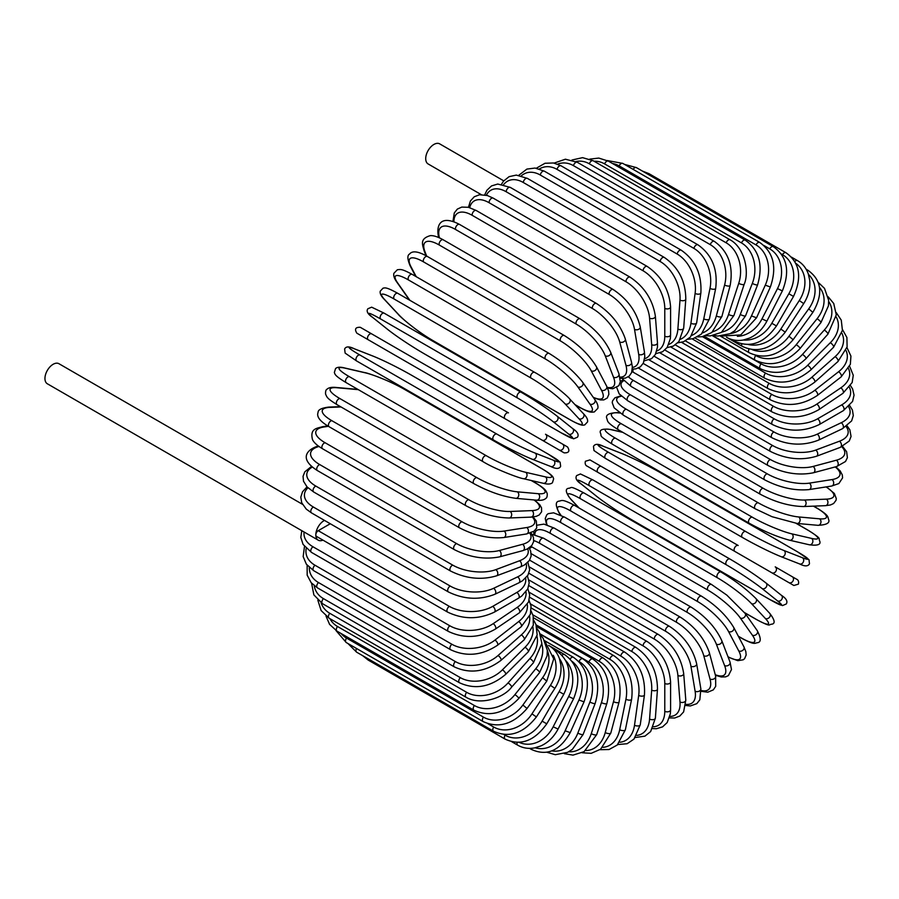 <?xml version="1.0" encoding="UTF-8"?>
<svg xmlns="http://www.w3.org/2000/svg" width="899" height="899" viewBox="0 0 899 899"><rect width="100%" height="100%" fill="white"/><g stroke="black" fill="none" stroke-linecap="round" stroke-linejoin="round"><path stroke-width="1.35" d="M645.651 499.934A3.405 1.967 -60 0 1 645.617 499.911L782.501 578.934A3.405 1.967 120 0 0 782.523 578.956L591.553 468.694L793.862 585.496L798.402 584.136C799.548 579.675 795.817 578.9 797.11 579.495L792.255 576.709A3.405 2.787 120 0 1 792.963 581.046A3.405 2.787 120 0 1 788.85 582.608L771.814 572.764A3.405 2.787 120 0 0 775.927 571.202A3.405 2.787 120 0 0 775.219 566.864L792.255 576.709M590.092 459.985L738.191 545.491A3.405 1.967 120 0 0 734.786 547.457A3.405 1.967 120 0 0 734.786 551.39L597.902 472.368A3.405 1.967 120 0 1 597.902 468.424A3.405 1.967 120 0 1 601.307 466.457L738.191 545.491M503.755 180.856L439.701 143.874A11.586 6.686 120 0 0 430.767 146.975A11.586 6.686 120 0 0 425.71 158.64A11.586 6.686 120 0 0 428.115 163.944L481.212 194.611M505.081 418.765L368.197 339.743A3.405 1.967 -60 0 1 368.197 335.799A3.405 1.967 -60 0 1 371.602 333.832L508.486 412.866A3.405 1.967 120 0 0 505.081 414.832A3.405 1.967 120 0 0 505.081 418.765L542.108 440.139A3.405 2.787 -60 0 0 546.221 438.588A3.405 2.787 -60 0 0 545.513 434.239L567.426 446.893M559.144 449.983L542.108 440.139L559.144 449.983A3.405 2.787 -60 0 0 563.257 448.421A3.405 2.787 -60 0 0 562.549 444.084L567.572 446.983C570.067 451.084 568.91 453.04 564.111 452.849L559.144 449.983M368.197 339.743L552.795 446.32A3.405 1.967 120 0 0 552.818 446.331M302.424 504.283L58.941 363.713A11.586 6.686 120 0 0 50.007 366.814A11.586 6.686 120 0 0 44.95 378.468A11.586 6.686 120 0 0 47.355 383.783L318.224 540.164A11.586 6.686 120 0 0 322.943 540.13M324.483 520.409A11.586 6.686 120 0 0 315.819 534.86A11.586 6.686 120 0 0 318.224 540.164M330.259 523.746L318.235 530.68L449.331 606.375A30.678 17.71 0 0 0 492.708 606.375L516.801 592.463A30.678 17.71 0 0 0 525.634 578.158M449.331 606.375A3.405 1.967 120 0 0 447.106 609.376A3.405 1.967 120 0 0 447.623 612.107L316.527 536.422A3.405 1.967 -60 0 1 315.819 534.86A3.405 1.967 -60 0 1 318.235 530.68M528.882 573.236L647.201 641.549C661.45 651.326 669.249 664.833 670.587 682.06L670.587 709.895A3.405 1.967 180 0 1 668.485 711.705A3.405 1.967 180 0 1 664.777 711.278L664.777 683.454A30.678 17.71 -120 0 0 643.088 645.887L528.915 579.979M653.438 726.74A30.678 17.71 -120 0 0 664.777 711.278M647.201 641.549A3.405 1.967 120 0 0 644.572 642.459A3.405 1.967 120 0 0 643.088 645.887M670.587 682.06A3.405 1.967 180 0 1 668.485 683.881A3.405 1.967 180 0 1 664.777 683.454M669.418 717.908L674.666 718.009L679.779 716.065L683.622 711.907L685.791 700.074A3.405 2.135 175.5 0 1 683.768 702.231A3.405 2.135 175.5 0 1 679.992 701.973L677.891 675.464A30.678 16.103 -124.2 0 0 654.303 639.088L529.578 567.078M669.845 716.391A30.678 16.103 -124.2 0 0 679.992 701.973M685.791 700.074L683.689 673.565A3.405 2.135 175.5 0 1 681.667 675.722A3.405 2.135 175.5 0 1 677.891 675.464M683.689 673.565C681.139 657.203 672.722 644.19 658.416 634.503A3.405 1.967 120 0 0 655.686 635.526A3.405 1.967 120 0 0 654.303 639.088M685.69 705.49L690.342 705.951L696.815 703.647L699.838 699.782L700.838 688.78A3.405 2.281 170.5 0 1 698.961 691.275A3.405 2.281 170.5 0 1 695.107 691.196L690.926 666.204A30.678 14.362 -128 0 0 665.462 631.188L531.208 553.683M685.802 704.322A30.678 14.362 -128 0 0 695.107 691.196M700.838 688.78L696.658 663.788A3.405 2.281 170.5 0 1 694.77 666.283A3.405 2.281 170.5 0 1 690.926 666.204M696.658 663.788C692.927 648.404 683.881 635.941 669.541 626.389A3.405 1.967 120 0 0 666.732 627.513A3.405 1.967 120 0 0 665.462 631.188M669.541 626.389L532.658 547.356A3.405 1.967 120 0 0 529.623 548.761M701.153 691.32L707.771 692.196L713.3 689.893L715.705 686.319L715.626 676.07A3.405 2.405 165 0 1 713.93 678.902A3.405 2.405 165 0 1 710.008 679.015L703.771 655.742A30.678 12.519 -131.6 0 0 676.475 622.265L539.591 543.243A30.678 12.519 -131.6 0 0 533.781 540.58M701.074 690.477A30.678 12.519 -131.6 0 0 710.008 679.015M715.626 676.07L709.39 652.798A3.405 2.405 165 0 1 707.693 655.629A3.405 2.405 165 0 1 703.771 655.742M709.39 652.798C704.49 638.492 694.86 626.648 680.509 617.253A3.405 1.967 120 0 0 677.599 618.49A3.405 1.967 120 0 0 676.475 622.265M680.509 617.253L543.625 538.231A3.405 1.967 120 0 0 540.715 539.467A3.405 1.967 120 0 0 539.591 543.243M715.413 675.261L721.245 676.992L725.684 676.857L728.415 675.599L731.483 669.541L730.033 662.069A3.405 2.517 158.9 0 1 728.572 665.226A3.405 2.517 158.9 0 1 724.594 665.552L716.346 644.156A30.678 10.586 -134.9 0 0 687.241 612.388L550.357 533.354A30.678 10.586 -134.9 0 0 534.86 534.669M715.267 674.699A30.678 10.586 -134.9 0 0 724.594 665.552M730.033 662.069L721.796 640.672A3.405 2.517 158.9 0 1 720.335 643.841A3.405 2.517 158.9 0 1 716.346 644.156M721.796 640.672C715.761 627.547 705.558 616.377 691.207 607.173A3.405 1.967 120 0 0 688.207 608.522A3.405 1.967 120 0 0 687.241 612.388M691.207 607.173L554.335 528.151A3.405 1.967 120 0 0 551.334 529.5A3.405 1.967 120 0 0 550.357 533.354M728.111 657.079L737.809 660.675L743.248 659.787L744.597 658.686L746.148 655L745.833 651.584L743.934 646.853A3.405 2.618 152.2 0 1 742.776 650.348A3.405 2.618 152.2 0 1 738.731 650.876L728.55 631.536A30.678 8.563 -138.1 0 0 697.691 601.611L560.819 522.589A30.678 8.563 -138.1 0 0 547.109 524.859M727.988 656.753A30.678 8.563 -138.1 0 0 738.731 650.876M743.934 646.853L733.753 627.513A3.405 2.618 152.2 0 1 732.595 631.008A3.405 2.618 152.2 0 1 728.55 631.536M733.753 627.513C726.617 615.658 715.896 605.218 701.58 596.228A3.405 1.967 120 0 0 698.501 597.7A3.405 1.967 120 0 0 697.691 601.611M701.58 596.228L564.707 517.195A3.405 1.967 120 0 0 561.617 518.667A3.405 1.967 120 0 0 560.819 522.589M738.326 636.211L741.484 638.032A3.405 1.967 120 0 0 741.877 638.391C755.272 645.527 754.587 642.965 757.61 642.695C761.228 642.122 761.093 638.076 757.205 630.57A3.405 2.686 144.9 0 1 756.43 634.357A3.405 2.686 144.9 0 1 752.328 635.132L740.282 617.984A30.678 6.484 -141.2 0 0 707.749 590.036L570.865 511.014A30.678 6.484 -141.2 0 0 560.021 513.913L560.931 515.206M741.484 638.032A30.678 6.484 -141.2 0 0 752.328 635.132M757.205 630.57L745.159 613.433A3.405 2.686 144.9 0 1 744.383 617.22A3.405 2.686 144.9 0 1 740.282 617.984M745.159 613.433L726.785 595.082L711.536 584.485A3.405 1.967 120 0 0 708.367 586.081A3.405 1.967 120 0 0 707.749 590.036M711.536 584.485L574.663 505.463A3.405 1.967 120 0 0 571.494 507.058A3.405 1.967 120 0 0 570.865 511.014M574.663 505.463C561.268 498.327 561.942 500.889 558.92 501.159C555.301 501.732 555.436 505.777 559.324 513.284A3.405 2.686 -35.1 0 0 560.021 513.913M744.552 612.601L756.037 619.22A3.405 1.967 120 0 0 756.306 619.445C772.353 627.805 767.802 624.299 772.072 624.153C775.432 623.389 774.657 619.782 769.746 613.354A3.405 2.742 137 0 1 769.409 617.388A3.405 2.742 137 0 1 765.285 618.411L751.463 603.6A30.678 4.349 -144.2 0 0 717.335 577.742L580.451 498.72A30.678 4.349 -144.2 0 0 571.202 499.529L579.17 508.059M756.037 619.22A30.678 4.349 -144.2 0 0 765.285 618.411M769.746 613.354L755.924 598.543A3.405 2.742 137 0 1 755.587 602.577A3.405 2.742 137 0 1 751.463 603.6M721.279 572.27A3.405 1.967 120 0 0 721.009 572.056A3.405 1.967 120 0 0 717.762 573.776A3.405 1.967 120 0 0 717.335 577.742M584.395 493.248A3.405 1.967 120 0 0 584.125 493.034A3.405 1.967 120 0 0 580.878 494.742A3.405 1.967 120 0 0 580.451 498.72M755.924 598.543C746.833 589.441 735.202 580.608 721.009 572.056L584.125 493.034C568.078 484.673 572.629 488.179 568.359 488.314C564.999 489.078 565.774 492.686 570.685 499.114A3.405 2.742 -43 0 0 571.202 499.529M769.735 599.476A3.405 1.967 120 0 0 769.881 599.577L782.467 605.6L786.265 603.982C787.906 601.364 786.31 598.487 781.456 595.34A3.405 2.776 128.6 0 1 781.624 599.566A3.405 2.776 128.6 0 1 777.489 600.858L761.992 588.485A30.678 2.18 -147.1 0 0 726.37 564.83L589.486 485.797A30.678 2.18 -147.1 0 0 581.743 484.415L597.228 496.787A30.678 2.18 -147.1 0 0 632.862 520.454L769.735 599.476A30.678 2.18 -147.1 0 0 777.489 600.858M781.175 595.149A3.405 2.776 128.6 0 1 781.456 595.34L765.97 582.968A3.405 2.776 128.6 0 1 766.139 587.193A3.405 2.776 128.6 0 1 761.992 588.485M729.763 558.953L593.183 480.088A3.405 1.967 120 0 0 593.037 479.999L729.921 559.021A3.405 1.967 120 0 1 730.055 559.122A30.678 2.18 32.9 0 1 765.69 582.777A3.405 2.776 128.6 0 1 765.97 582.968C756.059 575.338 744.046 567.359 729.921 559.021A3.405 1.967 120 0 0 726.583 560.864A3.405 1.967 120 0 0 726.37 564.83M581.192 483.977A3.405 2.776 -51.4 0 0 581.462 484.224C576.607 481.089 575.012 478.201 576.641 475.593L580.451 473.964L593.037 479.999A3.405 1.967 120 0 0 589.699 481.842A3.405 1.967 120 0 0 589.486 485.797M596.7 496.372A3.405 2.776 -51.4 0 0 596.947 496.596L581.462 484.224A3.405 2.776 -51.4 0 0 581.743 484.415M769.881 599.577L632.997 520.543C618.872 512.216 606.859 504.227 596.947 496.596A3.405 2.776 -51.4 0 0 597.228 496.787M591.553 468.694L586.71 465.896C587.991 466.502 584.26 465.727 585.406 461.266L589.958 459.906L601.307 466.457M645.617 499.911L608.589 478.538A3.405 2.787 -60 0 1 608.556 478.515M660.428 472.694A30.678 2.18 27.1 0 0 622.13 453.658L603.667 446.432A30.678 2.18 27.1 0 0 608.747 452.444L745.619 531.478A30.678 2.18 27.1 0 0 783.928 550.503L802.391 557.728A3.405 2.776 111.4 0 1 803.335 561.965A3.405 2.776 111.4 0 1 799.593 563.931C804.74 566.561 808.032 566.505 809.482 563.785L808.988 559.672L797.469 551.795A3.405 1.967 120 0 0 797.312 551.716L660.428 472.694A3.405 1.967 -60 0 1 660.585 472.762A3.405 1.967 -60 0 1 660.731 472.863M802.391 557.728A30.678 2.18 27.1 0 0 797.312 551.716M742.226 537.355L605.645 458.501A3.405 1.967 120 0 1 605.488 458.423L742.372 537.456A3.405 1.967 120 0 0 742.529 537.523A30.678 2.18 -152.9 0 0 780.826 556.56M783.928 550.503A3.405 2.776 111.4 0 1 784.883 554.739A3.405 2.776 111.4 0 1 781.13 556.706L799.593 563.931M745.619 531.478A3.405 1.967 120 0 0 742.293 533.646A3.405 1.967 120 0 0 742.372 537.456C756.655 545.513 769.566 551.93 781.13 556.706M608.747 452.444A3.405 1.967 120 0 0 605.42 454.624A3.405 1.967 120 0 0 605.488 458.423L593.969 450.545L593.475 446.432C594.924 443.713 598.217 443.657 603.364 446.286A3.405 2.776 -68.6 0 0 603.015 446.185M603.667 446.432A3.405 2.776 -68.6 0 0 603.364 446.286L621.827 453.512A3.405 2.776 -68.6 0 0 621.501 453.411M622.13 453.658A3.405 2.776 -68.6 0 0 621.827 453.512C633.39 458.288 646.302 464.704 660.585 472.762L797.469 551.795M622.861 432.385L611.489 429.756A30.678 4.349 24.2 0 0 615.41 438.173L752.294 517.195A30.678 4.349 24.2 0 0 791.749 533.826L811.482 538.389A3.405 2.742 103 0 1 812.662 542.479A3.405 2.742 103 0 1 809.336 544.783C817.36 545.817 820.866 544.693 819.854 541.4C817.843 537.624 823.158 539.816 807.886 530.095A3.405 1.967 120 0 0 807.56 529.972L796.087 523.342M811.482 538.389A30.678 4.349 24.2 0 0 807.56 529.972M791.749 533.826A3.405 2.742 103 0 1 792.918 537.917A3.405 2.742 103 0 1 789.592 540.22L809.336 544.783M752.294 517.195A3.405 1.967 120 0 0 749.058 519.555A3.405 1.967 120 0 0 749.204 523.229C763.701 531.23 777.163 536.905 789.592 540.22M615.41 438.173A3.405 1.967 120 0 0 612.185 440.521A3.405 1.967 120 0 0 612.32 444.196L749.204 523.229M611.489 429.756A3.405 2.742 -77 0 0 610.87 429.508C602.847 428.475 599.341 429.61 600.352 432.891C602.375 436.667 597.048 434.475 612.32 444.196M619.928 413.023L618.355 412.877A30.678 6.484 21.2 0 0 621.265 423.721L758.149 502.755A30.678 6.484 21.2 0 0 798.615 516.947L819.483 518.813A3.405 2.686 95.1 0 1 820.866 522.746A3.405 2.686 95.1 0 1 817.978 525.319C826.417 524.926 829.991 523.027 828.676 519.6C827.395 516.846 829.957 516.161 817.079 508.126A3.405 1.967 120 0 0 816.584 507.969L813.426 506.148M819.483 518.813A30.678 6.484 21.2 0 0 816.584 507.969M798.615 516.947A3.405 2.686 95.1 0 1 799.998 520.881A3.405 2.686 95.1 0 1 797.11 523.454L817.978 525.319M758.149 502.755A3.405 1.967 120 0 0 755.025 505.272A3.405 1.967 120 0 0 755.239 508.812L772.027 516.711L797.11 523.454M621.265 423.721A3.405 1.967 120 0 0 618.152 426.238A3.405 1.967 120 0 0 618.355 429.778L755.239 508.812M618.355 412.877A3.405 2.686 -84.9 0 0 617.456 412.585C609.016 412.978 605.443 414.877 606.758 418.305C608.039 421.058 605.476 421.743 618.355 429.778M621.378 396.223A30.678 8.563 18.1 0 0 626.266 409.225L763.139 488.258A30.678 8.563 18.1 0 0 804.493 500.013L826.327 499.159A30.678 8.563 18.1 0 0 826.035 486.921M826.327 499.159A3.405 2.618 87.8 0 1 827.889 502.934A3.405 2.618 87.8 0 1 825.439 505.676L830.496 504.957L833.598 503.53L836.014 500.327L836.306 498.619L834.351 493.472L826.383 486.865M804.493 500.013A3.405 2.618 87.8 0 1 806.043 503.788A3.405 2.618 87.8 0 1 803.605 506.53L825.439 505.676M763.139 488.258A3.405 1.967 120 0 0 760.149 490.91A3.405 1.967 120 0 0 760.419 494.315C775.365 502.215 789.76 506.283 803.605 506.53M626.266 409.225A3.405 1.967 120 0 0 623.265 411.877A3.405 1.967 120 0 0 623.535 415.293L760.419 494.315M623.749 380.704A30.678 10.586 14.9 0 0 630.368 394.785L767.24 473.818A30.678 10.586 14.9 0 0 809.314 483.134L831.957 479.583A30.678 10.586 14.9 0 0 835.227 466.929M831.957 479.583A3.405 2.517 81.1 0 1 833.676 483.19A3.405 2.517 81.1 0 1 831.665 486.044L838.868 483.55L842.577 477.875L842.296 474.874L840.194 470.964L835.778 466.772M809.314 483.134A3.405 2.517 81.1 0 1 811.033 486.752A3.405 2.517 81.1 0 1 809.021 489.595L831.665 486.044M767.24 473.818A3.405 1.967 120 0 0 764.386 476.582A3.405 1.967 120 0 0 764.712 479.864C779.86 487.685 794.626 490.933 809.021 489.595M630.368 394.785A3.405 1.967 120 0 0 627.502 397.56A3.405 1.967 120 0 0 627.839 400.83L764.712 479.864M628.334 376.816A30.678 12.519 11.6 0 0 633.537 380.524L770.421 459.546A30.678 12.519 11.6 0 0 813.056 466.457L836.34 460.221A30.678 12.519 11.6 0 0 841.79 446.747M836.34 460.221A3.405 2.405 75 0 1 838.194 463.67A3.405 2.405 75 0 1 836.598 466.559L845.51 461.502L847.397 457.636L846.622 451.691L842.554 446.398M813.056 466.457A3.405 2.405 75 0 1 814.921 469.907A3.405 2.405 75 0 1 813.314 472.795L836.598 466.559M770.421 459.546A3.405 1.967 120 0 0 767.712 462.412A3.405 1.967 120 0 0 768.094 465.547C783.411 473.29 798.481 475.706 813.314 472.795M633.537 380.524A3.405 1.967 120 0 0 630.828 383.379A3.405 1.967 120 0 0 631.21 386.514L768.094 465.547M638.391 368.039L772.646 445.556A30.678 14.362 8 0 0 815.696 450.096L839.43 441.229A30.678 14.362 8 0 0 846.15 426.598M839.43 441.229A3.405 2.281 69.5 0 1 841.419 444.522A3.405 2.281 69.5 0 1 840.205 447.399L849.229 441.027L851.061 436.476L849.825 429.722L847.094 425.912M815.696 450.096A3.405 2.281 69.5 0 1 817.685 453.388A3.405 2.281 69.5 0 1 816.472 456.265L840.205 447.399M772.646 445.556A3.405 1.967 120 0 0 770.083 448.489A3.405 1.967 120 0 0 770.522 451.489C785.962 459.131 801.279 460.726 816.472 456.265M633.334 369.118A3.405 1.967 120 0 0 633.638 372.456L770.522 451.489M649.168 359.926L773.904 431.947A30.678 16.103 4.2 0 0 817.202 434.172L841.206 422.744A30.678 16.103 4.2 0 0 848.622 406.753M841.206 422.744A3.405 2.135 64.5 0 1 843.318 425.89A3.405 2.135 64.5 0 1 842.464 428.711L851.623 420.923L853.297 415.518L852.432 410.113L849.712 405.618M817.202 434.172A3.405 2.135 64.5 0 1 819.315 437.319A3.405 2.135 64.5 0 1 818.45 440.15L842.464 428.711M773.904 431.947A3.405 1.967 120 0 0 771.511 434.925A3.405 1.967 120 0 0 771.983 437.791C787.524 445.342 803.009 446.129 818.45 440.15M660.012 352.914L774.185 418.822A30.678 17.71 0 0 0 817.562 418.822L841.655 404.91A30.678 17.71 0 0 0 849.386 387.357M774.185 418.822A3.405 1.967 120 0 0 771.96 421.822A3.405 1.967 120 0 0 772.477 424.553L654.157 356.251M817.562 418.822A3.405 1.967 60 0 1 819.787 421.822A3.405 1.967 60 0 1 819.259 424.553C803.672 432.014 788.075 432.014 772.477 424.553M841.655 404.91A3.405 1.967 60 0 1 843.88 407.91A3.405 1.967 60 0 1 843.363 410.641L819.259 424.553M670.856 347.036L773.477 406.281A30.678 19.182 -4.5 0 0 816.775 404.145L840.79 387.862A30.678 19.182 -4.5 0 0 848.499 368.579M840.79 387.862A3.405 1.787 55.8 0 1 843.116 390.728A3.405 1.787 55.8 0 1 842.902 393.335L852.151 382.547L853.275 375.276L849.622 366.298M816.775 404.145A3.405 1.787 55.8 0 1 819.113 407.011A3.405 1.787 55.8 0 1 818.899 409.618L842.902 393.335M773.477 406.281A3.405 1.967 120 0 0 771.432 409.292A3.405 1.967 120 0 0 771.983 411.888C787.614 419.26 803.256 418.507 818.899 409.618M681.588 342.35L771.803 394.436A30.678 20.52 -9.5 0 0 814.854 390.267L838.587 371.737A30.678 20.52 -9.5 0 0 846.004 350.498M838.587 371.737A3.405 1.596 52 0 1 841.026 374.467A3.405 1.596 52 0 1 841.104 376.928L850.342 364.342L850.937 356.105L846.959 347.542M814.854 390.267A3.405 1.596 52 0 1 817.292 392.998A3.405 1.596 52 0 1 817.371 395.459L841.104 376.928M771.803 394.436A3.405 1.967 120 0 0 769.926 397.414A3.405 1.967 120 0 0 770.522 399.886C786.164 407.18 801.773 405.696 817.371 395.459M692.151 338.878L769.173 383.345A30.678 21.688 -15 0 0 811.808 377.288L835.092 356.656A30.678 21.688 -15 0 0 841.891 333.226M835.092 356.656A3.405 1.393 48.4 0 1 837.621 359.24A3.405 1.393 48.4 0 1 837.969 361.533L847.105 346.913L846.914 337.541L842.52 329.596M811.808 377.288A3.405 1.393 48.4 0 1 814.348 379.884A3.405 1.393 48.4 0 1 814.696 382.176L837.969 361.533M769.173 383.345A3.405 1.967 120 0 0 767.465 386.3A3.405 1.967 120 0 0 768.094 388.626C783.726 395.852 799.256 393.706 814.696 382.176M702.456 336.664L765.6 373.119A30.678 22.7 -21.1 0 0 807.662 365.309L830.316 342.721A30.678 22.7 -21.1 0 0 836.137 316.841M830.316 342.721A3.405 1.18 45.1 0 1 832.935 345.171A3.405 1.18 45.1 0 1 833.542 347.272L842.43 330.382L841.273 320.156L836.261 312.605M807.662 365.309A3.405 1.18 45.1 0 1 810.291 367.758A3.405 1.18 45.1 0 1 810.898 369.86L833.542 347.272M765.6 373.119A3.405 1.967 120 0 0 764.712 378.209C780.332 385.39 795.716 382.603 810.898 369.86M712.413 335.72L761.105 363.837A30.678 23.531 -27.8 0 0 802.447 354.42L824.293 330.045A30.678 23.531 -27.8 0 0 828.687 301.48M824.293 330.045A3.405 0.955 41.9 0 1 827.013 332.372A3.405 0.955 41.9 0 1 827.844 334.259L836.284 314.852L833.733 303.502L828.136 296.737M802.447 354.42A3.405 0.955 41.9 0 1 805.167 356.734A3.405 0.955 41.9 0 1 806.01 358.634L827.844 334.259M761.105 363.837A3.405 1.967 120 0 0 760.419 368.714C776.006 375.849 791.199 372.489 806.01 358.634M755.227 355.251L755.733 355.543A30.678 24.194 -35.1 0 0 796.211 344.699L817.079 318.74A30.678 24.194 -35.1 0 0 819.483 287.275M817.079 318.74A3.405 0.719 38.8 0 1 819.888 320.921A3.405 0.719 38.8 0 1 820.944 322.584L828.44 305.829L828.631 300.221L824.518 288.388L818.112 282.241M796.211 344.699A3.405 0.719 38.8 0 1 799.02 346.879A3.405 0.719 38.8 0 1 800.065 348.554L820.944 322.584M755.733 355.543A3.405 1.967 120 0 0 755.239 360.207C770.791 367.32 785.737 363.432 800.065 348.554M752.103 349.587A30.678 24.666 -43 0 0 788.985 336.226L808.718 308.874L812.865 312.346C823.439 294.142 821.776 280.106 807.886 270.251A3.405 1.967 120 0 0 806.684 270.194M808.718 308.874A30.678 24.666 -43 0 0 808.482 274.442M788.985 336.226L793.132 339.698L812.865 312.346M749.069 349.059A3.405 1.967 120 0 0 749.204 352.756C764.723 359.847 779.366 355.498 793.132 339.698M748.204 344.486A30.678 24.947 -51.4 0 0 780.826 329.068L799.29 300.524L803.706 303.604C808.482 295.973 810.482 288.174 809.696 280.207L808.302 273.914C806.189 268.014 802.582 263.576 797.469 260.598A3.405 1.967 120 0 0 794.783 261.564M799.29 300.524A30.678 24.947 -51.4 0 0 795.716 263.261M780.826 329.068L785.243 332.158L803.706 303.604M741.787 343.935A3.405 1.967 120 0 0 742.372 346.418C757.868 353.498 772.151 348.745 785.243 332.158M743.349 340.013A30.678 25.048 -60 0 0 771.814 323.269L788.85 293.748L793.502 296.434C802.313 277.139 799.773 262.564 785.906 252.698A3.405 1.967 120 0 0 782.501 254.664L781.231 253.934M788.85 293.748A30.678 25.048 -60 0 0 782.501 254.664M647.269 173.878A3.405 1.967 -60 0 1 649.022 173.676L785.906 252.698M771.814 323.269L776.466 325.955L793.502 296.434M734.101 340.058A3.405 1.967 120 0 0 734.786 341.238C750.26 348.329 764.15 343.227 776.466 325.955M737.371 336.316A30.678 24.947 -68.6 0 0 761.992 318.875L777.489 288.613L782.366 290.894C790.199 271.262 787.164 256.507 773.286 246.629A3.405 1.967 120 0 0 769.735 248.866L763.914 245.494M777.489 288.613A30.678 24.947 -68.6 0 0 769.735 248.866M633.132 169.36A3.405 1.967 -60 0 1 636.413 167.607L773.286 246.629M761.992 318.875L766.881 321.157L782.366 290.894M759.711 242.438A3.405 1.967 120 0 0 756.037 244.933L619.153 165.91A3.405 1.967 -60 0 1 622.827 163.416L759.711 242.438C773.612 252.338 777.163 267.194 770.364 287.006L765.285 285.152A30.678 24.666 -77 0 0 756.037 244.933M730.235 333.608A30.678 24.666 -77 0 0 751.463 315.931L765.285 285.152M619.153 165.91A30.678 24.666 -77 0 0 612.5 163.494M751.463 315.931L756.542 317.785L770.364 287.006M745.282 240.157A3.405 1.967 120 0 0 741.484 242.921L604.611 163.899A3.405 1.967 -60 0 1 608.398 161.135L745.282 240.157C759.206 250.068 763.318 264.958 757.599 284.814A3.405 0.719 21.2 0 1 755.621 284.736A3.405 0.719 21.2 0 1 752.328 283.399A30.678 24.194 -84.9 0 0 741.484 242.921M721.987 332.046A30.678 24.194 -84.9 0 0 740.282 314.448L752.328 283.399M604.611 163.899A30.678 24.194 -84.9 0 0 594.025 161.236M740.282 314.448A3.405 0.719 21.2 0 0 743.574 315.796A3.405 0.719 21.2 0 0 745.552 315.864L757.599 284.814M730.1 239.797A3.405 1.967 120 0 0 726.212 242.831L589.328 163.809A3.405 1.967 -60 0 1 593.216 160.764L730.1 239.797C745.125 248.023 749.418 272.813 744.158 284.32A3.405 0.955 18.1 0 1 742.102 284.545A3.405 0.955 18.1 0 1 738.731 283.342A30.678 23.531 -92.2 0 0 726.212 242.831M712.738 331.765A30.678 23.531 -92.2 0 0 728.55 314.448L738.731 283.342M589.328 163.809A30.678 23.531 -92.2 0 0 575.899 161.528M728.55 314.448A3.405 0.955 18.1 0 0 731.921 315.639A3.405 0.955 18.1 0 0 733.977 315.425L744.158 284.32M714.289 241.359A3.405 1.967 120 0 0 710.322 244.674L573.438 165.641A3.405 1.967 -60 0 1 577.405 162.337L714.289 241.359C728.314 251.293 733.595 266.014 730.145 285.534A3.405 1.18 14.9 0 1 728.033 286.062A3.405 1.18 14.9 0 1 724.594 285.005A30.678 22.7 -98.9 0 0 710.322 244.674M702.636 332.855A30.678 22.7 -98.9 0 0 716.346 315.92L724.594 285.005M573.438 165.641A30.678 22.7 -98.9 0 0 557.638 164.146M716.346 315.92A3.405 1.18 14.9 0 0 719.784 316.965A3.405 1.18 14.9 0 0 721.908 316.437L730.145 285.534M697.972 244.843A3.405 1.967 120 0 0 693.938 248.416L557.054 169.394A3.405 1.967 -60 0 1 561.088 165.821L697.972 244.843C712.042 254.765 717.953 269.295 715.683 288.433A3.405 1.393 11.6 0 1 713.525 289.276A3.405 1.393 11.6 0 1 710.008 288.377A30.678 21.688 -105 0 0 693.938 248.416M691.848 335.349A30.678 21.688 -105 0 0 703.771 318.853L710.008 288.377M557.054 169.394A30.678 21.688 -105 0 0 539.4 168.956M703.771 318.853A3.405 1.393 11.6 0 0 707.277 319.752A3.405 1.393 11.6 0 0 709.446 318.909L715.683 288.433M681.262 250.214A3.405 1.967 120 0 0 678.835 250.933A3.405 1.967 120 0 0 677.183 254.046L540.299 175.024A3.405 1.967 -60 0 1 541.951 171.9A3.405 1.967 -60 0 1 544.378 171.181L681.262 250.214C695.399 260.103 701.928 274.375 700.86 292.995A3.405 1.596 8 0 1 698.68 294.164A3.405 1.596 8 0 1 695.107 293.411A30.678 20.52 -110.5 0 0 677.183 254.046M680.521 339.226A30.678 20.52 -110.5 0 0 690.926 323.235L695.107 293.411M540.299 175.024A30.678 20.52 -110.5 0 0 521.353 175.822M690.926 323.235A3.405 1.596 8 0 0 694.5 323.977A3.405 1.596 8 0 0 696.669 322.82L700.86 292.995M664.294 257.429A3.405 1.967 120 0 0 661.765 258.238A3.405 1.967 120 0 0 660.192 261.519L523.308 182.497A3.405 1.967 -60 0 1 524.881 179.216A3.405 1.967 -60 0 1 527.41 178.395L664.294 257.429C678.487 267.273 685.656 281.196 685.791 299.187A3.405 1.787 4.2 0 1 683.633 300.671A3.405 1.787 4.2 0 1 679.992 300.086A30.678 19.182 -115.5 0 0 660.192 261.519M668.8 344.452A30.678 19.182 -115.5 0 0 677.891 329.023L679.992 300.086M523.308 182.497A30.678 19.182 -115.5 0 0 503.62 184.61M677.891 329.023A3.405 1.787 4.2 0 0 681.532 329.607A3.405 1.787 4.2 0 0 683.689 328.124L685.791 299.187M647.201 266.441A3.405 1.967 120 0 0 644.572 267.351A3.405 1.967 120 0 0 643.088 270.779L506.204 191.757A3.405 1.967 -60 0 1 507.688 188.318A3.405 1.967 -60 0 1 510.317 187.408L647.201 266.441C661.45 276.218 669.249 289.725 670.587 306.952A3.405 1.967 0 0 1 668.485 308.773A3.405 1.967 0 0 1 664.777 308.346A30.678 17.71 -120 0 0 643.088 270.779M656.809 350.97A30.678 17.71 -120 0 0 664.777 336.17L664.777 308.346M506.204 191.757A30.678 17.71 -120 0 0 486.359 195.24M664.777 336.17A3.405 1.967 0 0 0 668.485 336.597A3.405 1.967 0 0 0 670.587 334.788L670.587 306.952M630.098 277.173A3.405 1.967 120 0 0 627.378 278.184A3.405 1.967 120 0 0 625.996 281.747L489.112 202.725A3.405 1.967 -60 0 1 490.494 199.162A3.405 1.967 -60 0 1 493.214 198.14L630.098 277.173C644.403 286.848 652.831 299.873 655.371 316.234A3.405 2.135 -4.5 0 1 653.359 318.392A3.405 2.135 -4.5 0 1 649.572 318.134A30.678 16.103 -124.2 0 0 625.996 281.747M644.639 358.679A30.678 16.103 -124.2 0 0 651.674 344.643L649.572 318.134M489.112 202.725A30.678 16.103 -124.2 0 0 469.716 207.624M651.674 344.643A3.405 2.135 -4.5 0 0 655.461 344.89A3.405 2.135 -4.5 0 0 657.472 342.744L655.371 316.234M613.129 289.545A3.405 1.967 120 0 0 610.32 290.669A3.405 1.967 120 0 0 609.061 294.355L472.177 215.322A3.405 1.967 -60 0 1 473.436 211.647A3.405 1.967 -60 0 1 476.256 210.512L613.129 289.545C627.48 299.097 636.514 311.56 640.245 326.944A3.405 2.281 -9.5 0 1 638.369 329.439A3.405 2.281 -9.5 0 1 634.514 329.36A30.678 14.362 -128 0 0 609.061 294.355M632.379 367.455A30.678 14.362 -128 0 0 638.695 354.352L634.514 329.36M472.177 215.322A30.678 14.362 -128 0 0 453.928 221.783M638.695 354.352A3.405 2.281 -9.5 0 0 642.549 354.431A3.405 2.281 -9.5 0 0 644.426 351.936L640.245 326.944M596.43 303.469A3.405 1.967 120 0 0 593.52 304.705A3.405 1.967 120 0 0 592.396 308.481L455.512 229.459A3.405 1.967 -60 0 1 456.636 225.683A3.405 1.967 -60 0 1 459.546 224.435L596.43 303.469C610.781 312.863 620.411 324.708 625.322 339.013A3.405 2.405 -15 0 1 623.614 341.845A3.405 2.405 -15 0 1 619.692 341.957A30.678 12.519 -131.6 0 0 592.396 308.481M619.984 377.119A30.678 12.519 -131.6 0 0 625.929 365.23L619.692 341.957M455.512 229.459A30.678 12.519 -131.6 0 0 439.431 237.842M625.929 365.23A3.405 2.405 -15 0 0 629.851 365.118A3.405 2.405 -15 0 0 631.559 362.286L625.322 339.013M439.229 237.752A3.405 2.405 165 0 1 438.476 236.707L438.69 237.516M580.102 318.83A3.405 1.967 120 0 0 577.102 320.19A3.405 1.967 120 0 0 576.135 324.045L439.251 245.011A3.405 1.967 -60 0 1 440.229 241.157A3.405 1.967 -60 0 1 443.218 239.808L580.102 318.83C594.453 328.034 604.645 339.204 610.691 352.329A3.405 2.517 -21.1 0 1 609.23 355.498A3.405 2.517 -21.1 0 1 605.241 355.813A30.678 10.586 -134.9 0 0 576.135 324.045M607.23 387.334A30.678 10.586 -134.9 0 0 613.489 377.209L605.241 355.813M439.251 245.011A30.678 10.586 -134.9 0 0 424.98 251.742L426.643 256.058M613.489 377.209A3.405 2.517 -21.1 0 0 617.467 376.895A3.405 2.517 -21.1 0 0 618.928 373.726L610.691 352.329M424.98 251.742A3.405 2.517 158.9 0 1 424.07 250.709L425.991 255.698M564.291 335.518A3.405 1.967 120 0 0 561.212 336.99A3.405 1.967 120 0 0 560.403 340.912L423.53 261.879A3.405 1.967 -60 0 1 424.328 257.968A3.405 1.967 -60 0 1 427.418 256.496L564.291 335.518C578.608 344.519 589.328 354.948 596.464 366.814A3.405 2.618 -27.8 0 1 595.307 370.298A3.405 2.618 -27.8 0 1 591.261 370.838A30.678 8.563 -138.1 0 0 560.403 340.912M593.228 397.279A30.678 8.563 -138.1 0 0 601.442 390.177L591.261 370.838M423.53 261.879A30.678 8.563 -138.1 0 0 411 266.767L416.226 276.69M601.442 390.177A3.405 2.618 -27.8 0 0 605.488 389.638A3.405 2.618 -27.8 0 0 606.645 386.154L596.464 366.814M411 266.767A3.405 2.618 152.2 0 1 410.169 265.924L415.675 276.375M549.12 353.408A3.405 1.967 120 0 0 545.94 355.004A3.405 1.967 120 0 0 545.322 358.959L408.438 279.937A3.405 1.967 -60 0 1 409.067 275.971A3.405 1.967 -60 0 1 412.236 274.386L549.12 353.408C563.37 362.185 574.573 371.838 582.732 382.356A3.405 2.686 -35.1 0 1 581.956 386.132A3.405 2.686 -35.1 0 1 577.855 386.907A30.678 6.484 -141.2 0 0 545.322 358.959M574.967 404.595L579.057 406.955A30.678 6.484 -141.2 0 0 589.913 404.056L577.855 386.907M408.438 279.937A30.678 6.484 -141.2 0 0 397.594 282.837L409.652 299.985A30.678 6.484 -141.2 0 0 409.877 300.311M589.913 404.056A3.405 2.686 -35.1 0 0 594.003 403.28A3.405 2.686 -35.1 0 0 594.778 399.493L582.732 382.356M579.057 406.955A3.405 1.967 120 0 0 579.45 407.314C590.081 412.989 590.699 412.27 594.318 411.956L597.813 408.36C598.408 406.078 597.408 403.123 594.778 399.493M409.652 299.985A3.405 2.686 144.9 0 1 408.944 299.345L409.472 300.075M397.594 282.837A3.405 2.686 144.9 0 1 396.897 282.196L408.944 299.345M534.95 372.579A3.405 1.967 120 0 0 534.68 372.366A3.405 1.967 120 0 0 531.433 374.074A3.405 1.967 120 0 0 531.006 378.052L394.122 299.019A3.405 1.967 -60 0 1 394.549 295.052A3.405 1.967 -60 0 1 397.796 293.332L534.68 372.366C546.839 378.895 567.258 395.538 569.595 398.841A3.405 2.742 -43 0 1 569.258 402.876A3.405 2.742 -43 0 1 565.134 403.909A30.678 4.349 -144.2 0 0 531.006 378.052M394.122 299.019A30.678 4.349 -144.2 0 0 384.873 299.828L398.695 314.65A30.678 4.349 -144.2 0 0 432.824 340.496L569.708 419.53A30.678 4.349 -144.2 0 0 578.956 418.72L565.134 403.909M578.956 418.72A3.405 2.742 -43 0 0 583.08 417.698A3.405 2.742 -43 0 0 583.417 413.652L569.595 398.841M569.708 419.53A3.405 1.967 120 0 0 569.977 419.743C582.653 426.789 582.968 425.002 584.732 424.935L587.553 421.901C588.036 419.664 586.665 416.911 583.417 413.652M432.824 340.496A3.405 1.967 120 0 0 433.093 340.721A3.405 1.967 120 0 0 433.419 340.845M398.695 314.65A3.405 2.742 137 0 1 398.178 314.234C400.527 317.549 420.934 334.192 433.093 340.721L569.977 419.743M384.873 299.828A3.405 2.742 137 0 1 384.356 299.423L398.178 314.234M556.874 415.99A30.678 2.18 32.9 0 0 521.251 392.324A3.405 1.967 120 0 0 521.105 392.234A3.405 1.967 120 0 0 517.768 394.065A3.405 1.967 120 0 0 517.554 398.032L380.67 319.01A3.405 1.967 -60 0 1 380.895 315.043A3.405 1.967 -60 0 1 384.221 313.2A3.405 1.967 -60 0 1 384.367 313.302L520.948 392.155M380.67 319.01A30.678 2.18 -147.1 0 0 372.928 317.628L388.413 330A30.678 2.18 -147.1 0 0 424.047 353.655L560.931 432.677A30.678 2.18 -147.1 0 0 568.674 434.071L553.188 421.698A30.678 2.18 -147.1 0 0 517.554 398.032M553.188 421.698A3.405 2.776 -51.4 0 0 557.324 420.406A3.405 2.776 -51.4 0 0 557.155 416.181C547.244 408.551 535.231 400.561 521.105 392.234L384.221 313.2L371.658 307.177L367.848 308.773C366.14 311.268 367.747 314.156 372.647 317.426A3.405 2.776 128.6 0 1 372.388 317.19M568.674 434.071A3.405 2.776 -51.4 0 0 572.809 432.779A3.405 2.776 -51.4 0 0 572.652 428.553L557.155 416.181M560.931 432.677A3.405 1.967 120 0 0 561.066 432.779L573.629 438.813L577.45 437.206C579.147 434.711 577.551 431.823 572.652 428.553M372.928 317.628A3.405 2.776 128.6 0 1 372.647 317.426L388.132 329.809C398.043 337.44 410.068 345.418 424.193 353.757L561.066 432.779M508.486 412.866L365.252 330.169M415.945 367.309A3.405 1.967 120 0 1 415.911 367.286L552.795 446.32M378.884 345.913L361.848 336.069L378.884 345.913A3.405 2.787 120 0 1 378.85 345.89L415.911 367.286M496.776 434.037A3.405 1.967 120 0 0 493.45 436.206A3.405 1.967 120 0 0 493.517 440.016A3.405 1.967 120 0 0 493.675 440.083A30.678 2.18 -152.9 0 0 531.972 459.119A3.405 2.776 -68.6 0 0 532.287 459.265A3.405 2.776 -68.6 0 0 536.029 457.288A3.405 2.776 -68.6 0 0 535.074 453.062L553.537 460.288A30.678 2.18 27.1 0 0 548.457 454.276L411.585 375.243A30.678 2.18 27.1 0 0 373.276 356.218L354.813 348.992A30.678 2.18 27.1 0 0 359.892 355.004L496.776 434.037A30.678 2.18 27.1 0 0 535.074 453.062M493.371 439.914L356.791 361.061A3.405 1.967 -60 0 1 356.633 360.982A3.405 1.967 -60 0 1 356.566 357.173A3.405 1.967 -60 0 1 359.892 355.004M550.435 466.345A3.405 2.776 -68.6 0 0 550.75 466.491A3.405 2.776 -68.6 0 0 554.492 464.525A3.405 2.776 -68.6 0 0 553.537 460.288M354.161 348.733A3.405 2.776 111.4 0 1 354.509 348.846C349.217 346.239 345.924 346.295 344.62 349.014L345.137 353.116L356.633 360.982L493.517 440.016C507.8 448.073 520.723 454.489 532.287 459.265L550.75 466.491C556.032 469.098 559.335 469.042 560.639 466.323L560.122 462.21L548.615 454.355A3.405 1.967 120 0 0 548.457 454.276M372.647 355.97A3.405 2.776 111.4 0 1 372.973 356.071A3.405 2.776 111.4 0 1 373.276 356.218M548.615 454.355L411.731 375.321C397.459 367.253 384.536 360.836 372.973 356.071L354.509 348.846A3.405 2.776 111.4 0 1 354.813 348.992M486.19 455.669A3.405 1.967 120 0 0 482.954 458.029A3.405 1.967 120 0 0 483.1 461.704C494.832 468.975 519.453 478.324 523.488 478.706A3.405 2.742 -77 0 0 526.814 476.391A3.405 2.742 -77 0 0 525.645 472.301L545.378 476.863A30.678 4.349 24.2 0 0 541.456 468.458L404.584 389.424A30.678 4.349 24.2 0 0 365.129 372.793L345.385 368.23A30.678 4.349 24.2 0 0 349.306 376.647L486.19 455.669A30.678 4.349 24.2 0 0 525.645 472.301M346.542 382.805A3.405 1.967 -60 0 1 346.216 382.671A3.405 1.967 -60 0 1 346.081 378.996A3.405 1.967 -60 0 1 349.306 376.647M523.488 478.706L543.232 483.269A3.405 2.742 -77 0 0 546.558 480.954A3.405 2.742 -77 0 0 545.378 476.863M543.232 483.269C547.671 484.449 550.739 484.269 552.436 482.718L553.649 478.762C552.829 477.2 554.211 476.032 541.782 468.581A3.405 1.967 120 0 0 541.456 468.458M405.168 389.773A3.405 1.967 120 0 0 404.898 389.548A3.405 1.967 120 0 0 404.584 389.424M541.782 468.581L404.898 389.548C393.166 382.289 368.545 372.928 364.511 372.557A3.405 2.742 103 0 1 365.129 372.793M364.511 372.557L344.767 367.994A3.405 2.742 103 0 1 345.385 368.23M358.308 389.649A30.678 6.484 21.2 0 0 357.903 389.615L337.024 387.75A30.678 6.484 21.2 0 0 339.934 398.594L476.818 477.616A3.405 1.967 120 0 0 473.694 480.133A3.405 1.967 120 0 0 473.908 483.673C488.629 491.641 502.586 496.518 515.779 498.316A3.405 2.686 -84.9 0 0 518.667 495.754A3.405 2.686 -84.9 0 0 517.285 491.82L538.153 493.686A30.678 6.484 21.2 0 0 535.253 482.842L531.152 480.471M476.818 477.616A30.678 6.484 21.2 0 0 517.285 491.82M473.908 483.673L337.024 404.651A3.405 1.967 -60 0 1 336.822 401.111A3.405 1.967 -60 0 1 339.934 398.594M515.779 498.316L536.647 500.181A3.405 2.686 -84.9 0 0 539.535 497.619A3.405 2.686 -84.9 0 0 538.153 493.686M536.647 500.181C541.108 500.642 544.165 500.035 545.839 498.372C546.895 497.877 547.356 496.282 547.21 493.562C545.671 490.258 545.985 489.371 535.748 482.999A3.405 1.967 120 0 0 535.253 482.842M357.892 389.413L356.993 389.323A3.405 2.686 95.1 0 1 357.903 389.615M356.993 389.323L336.125 387.458A3.405 2.686 95.1 0 1 337.024 387.75M341.013 406.955L329.809 407.393A30.678 8.563 18.1 0 0 331.843 420.676L468.727 499.709A3.405 1.967 120 0 0 465.738 502.361A3.405 1.967 120 0 0 466.008 505.766C480.954 513.666 495.349 517.734 509.182 517.981A3.405 2.618 -92.2 0 0 511.632 515.239A3.405 2.618 -92.2 0 0 510.07 511.464L531.916 510.61A30.678 8.563 18.1 0 0 533.961 499.945M468.727 499.709A30.678 8.563 18.1 0 0 510.07 511.464M466.008 505.766L329.124 426.744A3.405 1.967 -60 0 1 328.854 423.328A3.405 1.967 -60 0 1 331.843 420.676M509.182 517.981L531.028 517.127A3.405 2.618 -92.2 0 0 533.467 514.385A3.405 2.618 -92.2 0 0 531.916 510.61M340.463 406.64L328.663 407.101A3.405 2.618 87.8 0 1 329.809 407.393M328.36 426.295L323.797 427.014A30.678 10.586 14.9 0 0 325.101 442.735L461.985 521.768A3.405 1.967 120 0 0 459.131 524.533A3.405 1.967 120 0 0 459.456 527.803C474.605 535.635 489.371 538.872 503.755 537.546A3.405 2.517 -98.9 0 0 505.766 534.691A3.405 2.517 -98.9 0 0 504.058 531.084L526.702 527.533A30.678 10.586 14.9 0 0 532.343 517.049M461.985 521.768A30.678 10.586 14.9 0 0 504.058 531.084M459.456 527.803L322.572 448.781A3.405 1.967 -60 0 1 322.247 445.499A3.405 1.967 -60 0 1 325.101 442.735M503.755 537.546L526.398 533.984A3.405 2.517 -98.9 0 0 528.421 531.14A3.405 2.517 -98.9 0 0 526.702 527.533M327.719 425.912L322.438 426.733A3.405 2.517 81.1 0 1 323.797 427.014M318.976 446.477A30.678 12.519 11.6 0 0 319.752 464.592L456.636 543.625A3.405 1.967 120 0 0 453.928 546.48A3.405 1.967 120 0 0 454.31 549.626C469.626 557.358 484.696 559.774 499.529 556.874A3.405 2.405 -105 0 0 501.136 553.986A3.405 2.405 -105 0 0 499.271 550.536L522.555 544.3A30.678 12.519 11.6 0 0 529.871 533.197M456.636 543.625A30.678 12.519 11.6 0 0 499.271 550.536M454.31 549.626L317.426 470.593A3.405 1.967 -60 0 1 317.044 467.458A3.405 1.967 -60 0 1 319.752 464.592M499.529 556.874L522.813 550.638A3.405 2.405 -105 0 0 524.42 547.749A3.405 2.405 -105 0 0 522.555 544.3M318.325 445.994L317.516 446.219A3.405 2.405 75 0 1 318.808 446.353M312.313 467.064A30.678 14.362 8 0 0 315.841 486.089L452.725 565.123A3.405 1.967 120 0 0 450.174 568.056A3.405 1.967 120 0 0 450.601 571.056C466.042 578.698 481.358 580.293 496.551 575.832A3.405 2.281 -110.5 0 0 497.765 572.955A3.405 2.281 -110.5 0 0 495.776 569.663L519.51 560.785A30.678 14.362 8 0 0 527.702 548.761M452.725 565.123A30.678 14.362 8 0 0 495.776 569.663M450.601 571.056L313.729 492.023A3.405 1.967 -60 0 1 313.29 489.022A3.405 1.967 -60 0 1 315.841 486.089M496.551 575.832L520.285 566.966A3.405 2.281 -110.5 0 0 521.499 564.089A3.405 2.281 -110.5 0 0 519.51 560.785M307.952 487.809A30.678 16.103 4.2 0 0 313.403 507.058L450.287 586.092A3.405 1.967 120 0 0 447.893 589.07A3.405 1.967 120 0 0 448.376 591.935C463.906 599.487 479.392 600.274 494.832 594.295A3.405 2.135 -115.5 0 0 495.697 591.463A3.405 2.135 -115.5 0 0 493.585 588.317L517.588 576.888A30.678 16.103 4.2 0 0 526.23 563.774M450.287 586.092A30.678 16.103 4.2 0 0 493.585 588.317M448.376 591.935L311.492 512.902A3.405 1.967 -60 0 1 311.009 510.036A3.405 1.967 -60 0 1 313.403 507.058M494.832 594.295L518.847 582.855A3.405 2.135 -115.5 0 0 519.701 580.035A3.405 2.135 -115.5 0 0 517.588 576.888M447.623 612.107C463.221 619.568 478.819 619.568 494.416 612.107A3.405 1.967 -120 0 0 494.933 609.376A3.405 1.967 -120 0 0 492.708 606.375M494.416 612.107L518.509 598.195A3.405 1.967 -120 0 0 519.038 595.464A3.405 1.967 -120 0 0 516.801 592.463M304.087 532.006A30.678 19.182 -4.5 0 0 312.987 546.783L449.871 625.816A3.405 1.967 120 0 0 447.814 628.828A3.405 1.967 120 0 0 448.376 631.424C463.996 638.784 479.639 638.032 495.282 629.154A3.405 1.787 -124.2 0 0 495.495 626.547A3.405 1.787 -124.2 0 0 493.158 623.681L517.172 607.398A30.678 19.182 -4.5 0 0 525.982 591.812M449.871 625.816A30.678 19.182 -4.5 0 0 493.158 623.681M448.376 631.424L311.492 552.391A3.405 1.967 -60 0 1 310.93 549.795A3.405 1.967 -60 0 1 312.987 546.783M495.282 629.154L519.296 612.871A3.405 1.787 -124.2 0 0 519.498 610.252A3.405 1.787 -124.2 0 0 517.172 607.398M306.222 548.435A30.678 20.52 -9.5 0 0 315.01 565.246L451.894 644.268A3.405 1.967 120 0 0 450.006 647.258A3.405 1.967 120 0 0 450.601 649.719C466.244 657.012 481.864 655.54 497.45 645.291A3.405 1.596 -128 0 0 497.372 642.83A3.405 1.596 -128 0 0 494.944 640.11L518.667 621.58A30.678 20.52 -9.5 0 0 527.32 604.577M451.894 644.268A30.678 20.52 -9.5 0 0 494.944 640.11M450.601 649.719L313.729 570.696A3.405 1.967 -60 0 1 313.133 568.235A3.405 1.967 -60 0 1 315.01 565.246M497.45 645.291L521.184 626.76A3.405 1.596 -128 0 0 521.105 624.299A3.405 1.596 -128 0 0 518.667 621.58M309.312 567.494A30.678 21.688 -15 0 0 318.504 582.563L455.388 661.597A3.405 1.967 120 0 0 453.68 664.552A3.405 1.967 120 0 0 454.31 666.878C469.941 674.104 485.471 671.946 500.912 660.417A3.405 1.393 -131.6 0 0 500.563 658.124A3.405 1.393 -131.6 0 0 498.024 655.54L521.308 634.896A30.678 21.688 -15 0 0 529.623 616.321M455.388 661.597A30.678 21.688 -15 0 0 498.024 655.54M454.31 666.878L317.426 587.845A3.405 1.967 -60 0 1 316.808 585.519A3.405 1.967 -60 0 1 318.504 582.563M500.912 660.417L524.196 639.773A3.405 1.393 -131.6 0 0 523.836 637.481A3.405 1.393 -131.6 0 0 521.308 634.896M314.257 585.687A30.678 22.7 -21.1 0 0 323.449 598.633L460.333 677.655A3.405 1.967 120 0 0 459.456 682.746C475.065 689.926 490.461 687.139 505.631 674.396A3.405 1.18 -134.9 0 0 505.036 672.295A3.405 1.18 -134.9 0 0 502.406 669.845L525.05 647.258A30.678 22.7 -21.1 0 0 532.871 626.906M460.333 677.655A30.678 22.7 -21.1 0 0 502.406 669.845M459.456 682.746L322.572 603.723A3.405 1.967 -60 0 1 323.449 598.633M505.631 674.396L528.286 651.809A3.405 1.18 -134.9 0 0 527.679 649.707A3.405 1.18 -134.9 0 0 525.05 647.258M321.123 602.813A30.678 23.531 -27.8 0 0 329.809 613.309L466.693 692.342A3.405 1.967 120 0 0 466.008 697.219C480.65 706.12 504.26 697.444 511.587 687.139A3.405 0.955 -138.1 0 0 510.756 685.24A3.405 0.955 -138.1 0 0 508.036 682.925L529.882 658.562A30.678 23.531 -27.8 0 0 536.973 636.2M466.693 692.342A30.678 23.531 -27.8 0 0 508.036 682.925M466.008 697.219L329.124 618.197A3.405 1.967 -60 0 1 329.809 613.309M511.587 687.139L533.433 662.765A3.405 0.955 -138.1 0 0 532.601 660.877A3.405 0.955 -138.1 0 0 529.882 658.562M329.922 618.658A30.678 24.194 -35.1 0 0 337.518 626.502L474.402 705.524A3.405 1.967 120 0 0 473.908 710.188C489.461 717.301 504.406 713.413 518.734 698.534A3.405 0.719 -141.2 0 0 517.689 696.86A3.405 0.719 -141.2 0 0 514.88 694.68L535.748 668.721A30.678 24.194 -35.1 0 0 541.839 644.077M474.402 705.524A30.678 24.194 -35.1 0 0 514.88 694.68M473.908 710.188L337.024 631.165A3.405 1.967 -60 0 1 337.518 626.502M518.734 698.534L539.614 672.564A3.405 0.719 -141.2 0 0 538.557 670.901A3.405 0.719 -141.2 0 0 535.748 668.721M341.126 633.525A30.678 24.666 -43 0 0 346.542 638.088L483.426 717.11A3.405 1.967 120 0 0 483.1 721.549C498.619 728.639 513.262 724.279 527.028 708.491L522.881 705.018L542.614 677.655A30.678 24.666 -43 0 0 547.311 650.438M483.426 717.11A30.678 24.666 -43 0 0 522.881 705.018M483.1 721.549L346.216 642.515A3.405 1.967 -60 0 1 346.542 638.088M527.028 708.491L546.761 681.127L542.614 677.655M487.842 723.661L493.675 727.021A3.405 1.967 120 0 0 493.517 731.213C509.014 738.293 523.308 733.539 536.388 716.941L531.972 713.851L550.435 685.308A30.678 24.947 -51.4 0 0 553.233 655.259M493.675 727.021A30.678 24.947 -51.4 0 0 531.972 713.851M493.517 731.213L356.633 652.18A3.405 1.967 -60 0 1 356.521 648.471M536.388 716.941L554.852 688.398L550.435 685.308M503.811 734.438L505.081 735.168A3.405 1.967 120 0 0 505.081 739.102C520.555 746.181 534.444 741.091 546.761 723.819L542.108 721.133L559.144 691.612A30.678 25.048 -60 0 0 559.414 658.585M505.081 735.168A30.678 25.048 -60 0 0 542.108 721.133M505.081 739.102L368.197 660.08A3.405 1.967 -60 0 1 367.489 658.45M546.761 723.819L563.797 694.298L559.144 691.612M563.797 694.298C572.607 675.003 570.067 660.417 556.2 650.561A3.405 1.967 120 0 0 554.84 650.561M517.195 742.36A3.405 1.967 120 0 0 517.7 745.17C522.836 748.103 528.488 749.013 534.658 747.889L540.805 745.956C548.087 742.653 553.851 737.023 558.065 729.055L553.188 726.785L568.674 696.523A30.678 24.947 -68.6 0 0 565.718 660.563M519.128 742.316A30.678 24.947 -68.6 0 0 553.188 726.785M558.065 729.055L573.551 698.804L568.674 696.523M573.551 698.804C581.383 679.172 578.36 664.417 564.482 654.539A3.405 1.967 120 0 0 562.032 655.27M530.624 748.35A3.405 1.967 120 0 0 531.275 749.361C546.749 756.464 559.729 750.89 570.213 732.629L565.134 730.775L578.956 700.006A30.678 24.666 -77 0 0 572.09 661.383M535.197 747.788A30.678 24.666 -77 0 0 565.134 730.775M570.213 732.629L584.035 701.861L578.956 700.006M584.035 701.861C590.834 682.049 587.283 667.193 573.382 657.293A3.405 1.967 120 0 0 570.123 659.023M546.772 752.227L555.29 754.699L567.595 752.339L572.36 749.373L583.125 734.494A3.405 0.719 -158.8 0 1 581.147 734.427A3.405 0.719 -158.8 0 1 577.855 733.078L589.913 702.029A30.678 24.194 -84.9 0 0 579.057 661.552L578.551 661.259M551.806 750.89A30.678 24.194 -84.9 0 0 577.855 733.078M583.125 734.494L595.172 703.445A3.405 0.719 -158.8 0 1 593.194 703.366A3.405 0.719 -158.8 0 1 589.913 702.029M595.172 703.445C600.892 683.588 596.779 668.699 582.855 658.787A3.405 1.967 120 0 0 579.057 661.552M564.336 753.654L572.989 755.126L584.103 751.654L596.689 734.652A3.405 0.955 -161.9 0 1 594.632 734.865A3.405 0.955 -161.9 0 1 591.261 733.674L601.442 702.569A30.678 23.531 -92.2 0 0 588.924 662.057L540.232 633.941M568.719 751.766A30.678 23.531 -92.2 0 0 591.261 733.674M596.689 734.652L606.87 703.546A3.405 0.955 -161.9 0 1 604.813 703.771A3.405 0.955 -161.9 0 1 601.442 702.569M606.87 703.546C611.466 683.791 606.78 668.957 592.812 659.023A3.405 1.967 120 0 0 588.924 662.057M582.136 752.766L591.182 753.328L600.622 749.215L610.803 733.067A3.405 1.18 -165.1 0 1 608.679 733.595A3.405 1.18 -165.1 0 1 605.241 732.55L613.489 701.647A30.678 22.7 -98.9 0 0 599.217 661.304L536.074 624.85M585.743 750.53A30.678 22.7 -98.9 0 0 605.241 732.55M610.803 733.067L619.04 702.164A3.405 1.18 -165.1 0 1 616.928 702.692A3.405 1.18 -165.1 0 1 613.489 701.647M619.04 702.164C622.49 682.656 617.208 667.923 603.184 658.001A3.405 1.967 120 0 0 599.217 661.304M599.981 749.687L609.061 749.519L617.276 745.001L625.367 729.786A3.405 1.393 -168.4 0 1 623.209 730.617A3.405 1.393 -168.4 0 1 619.692 729.718L625.929 699.242A30.678 21.688 -105 0 0 609.859 659.293L532.837 614.826M602.813 747.327A30.678 21.688 -105 0 0 619.692 729.718M625.367 729.786L631.604 699.298A3.405 1.393 -168.4 0 1 629.446 700.141A3.405 1.393 -168.4 0 1 625.929 699.242M631.604 699.298C633.874 680.161 627.963 665.631 613.893 655.708A3.405 1.967 120 0 0 609.859 659.293M617.748 744.552L627.142 743.72L633.975 739.09L640.257 724.796A3.405 1.596 -172 0 1 638.088 725.954A3.405 1.596 -172 0 1 634.514 725.212L638.695 695.388A30.678 20.52 -110.5 0 0 620.771 656.034L530.556 603.948M619.827 742.248A30.678 20.52 -110.5 0 0 634.514 725.212M640.257 724.796L644.448 694.972A3.405 1.596 -172 0 1 642.268 696.141A3.405 1.596 -172 0 1 638.695 695.388M644.448 694.972C645.516 676.351 638.987 662.091 624.85 652.191A3.405 1.967 120 0 0 622.423 652.91A3.405 1.967 120 0 0 620.771 656.034M635.312 737.495L644.92 736.157L650.651 731.55L655.371 718.155A3.405 1.787 -175.8 0 1 653.225 719.638A3.405 1.787 -175.8 0 1 649.572 719.043L651.674 690.117A30.678 19.182 -115.5 0 0 631.873 651.55L529.253 592.295M636.728 735.371A30.678 19.182 -115.5 0 0 649.572 719.043M655.371 718.155L657.472 689.218A3.405 1.787 -175.8 0 1 655.326 690.702A3.405 1.787 -175.8 0 1 651.674 690.117M657.472 689.218C657.338 671.227 650.179 657.304 635.986 647.46A3.405 1.967 120 0 0 633.458 648.269A3.405 1.967 120 0 0 631.873 651.55M670.587 709.895L670.351 713.739L667.159 722.571L662.574 726.864L656.36 728.741L652.573 728.583M529.612 560.144L658.416 634.503M532.658 547.356L530.949 546.423M543.625 538.231L532.062 534.321M554.335 528.151L543.962 524.117L537.355 525.151M533.748 531.399L533.894 534.5M564.707 517.195L553.582 512.812L548.143 513.689L546.806 514.79L545.244 518.476L546.525 524.679M741.877 638.391L738.427 636.402M560.549 515.026L559.324 513.284M756.306 619.445L744.63 612.702M578.877 507.89L570.685 499.114M807.886 530.095L796.211 523.364M622.569 432.217L610.87 429.508M817.079 508.126L813.64 506.137M619.591 412.776L617.456 412.585M623.535 415.293L614.174 407.854L612.219 402.707L612.5 400.988L614.916 397.796L620.928 395.807M627.839 400.83L619.164 393.874L616.748 387.626M620.355 381.378L623.119 379.962M631.21 386.514L622.041 378.457M633.638 372.456L631.975 371.444M643.19 363.432L771.983 437.791M850.544 385.693L852.623 389.009L854.05 395.133L852.567 401.448L843.363 410.641M664.889 350.059L771.983 411.888M675.34 344.924L770.522 399.886M685.431 340.901L768.094 388.626M695.096 338.024L764.712 378.209M704.243 336.282L760.419 368.714M712.727 335.675L755.239 360.207M807.886 270.251L806.167 269.262M720.414 336.136L749.204 352.756M797.469 260.598L791.48 257.136M727.01 337.552L742.372 346.418M731.786 339.507L734.786 341.238M642.403 171.068L649.022 173.676M766.881 321.157C762.655 329.113 756.902 334.743 749.609 338.046L743.473 339.991C737.304 341.103 731.651 340.204 726.504 337.26M624.558 164.405L636.413 167.607M756.542 317.785L740.742 334.911L720.942 336.114M607.342 160.55L622.827 163.416M745.552 315.864L734.786 330.742L730.033 333.709L717.75 336.069L714.031 335.439M589.778 159.123L598.779 158.078L608.398 161.135M733.977 315.425L721.403 332.416L710.322 335.9L706.209 335.653M571.966 160.011L582.586 157.651L593.216 160.764M721.908 316.437L711.75 332.563L702.119 336.72L697.512 336.889M554.121 163.09L565.404 159.202L577.405 162.337M709.446 318.909L701.377 334.113L693.185 338.642L688.016 339.271M536.355 168.214L544.996 163.27L553.526 162.977L561.088 165.821M696.669 322.82L690.421 337.08L683.611 341.721L677.812 342.845M518.79 175.283L526.904 169.079L535.085 168.046L544.378 171.181M683.689 328.124L678.88 341.631L673.295 346.104L667.024 347.643M501.53 184.194L503.541 181.115L509.115 176.642L516.307 175.091L527.41 178.395M670.587 334.788L670.351 338.631L667.159 347.452L662.574 351.756L655.787 353.655M484.685 194.869L486.955 190.206L491.539 185.913L497.743 184.037L510.317 187.408M657.472 342.744L657.495 347.014L655.349 354.498L651.55 358.679L644.212 360.836M468.424 207.287L470.447 200.938L474.245 196.769L479.538 194.746L487.348 195.521L493.214 198.14M644.426 351.936L644.797 356.543L643.392 363.016L640.358 366.837L635.885 368.86L632.345 369.096M452.95 221.457L454.298 212.917L457.344 209.096L461.805 207.073L468.503 207.309L476.256 210.512M631.559 362.286L632.345 366.938L631.604 372.613L629.176 376.153L625.356 378.131L620.209 378.277M438.476 236.707C436.33 226.638 439.229 213.805 459.546 224.435M618.928 373.726L620.332 381.693L618.883 385.671L612.725 388.784L607.578 388.098M424.07 250.709C422.62 244.742 419.372 238.831 430.273 235.65C433.487 235.392 437.802 236.774 443.218 239.808M606.645 386.154L608.567 390.964L608.859 394.313L607.286 397.999L603.87 399.886L600.453 399.954L593.554 397.751M410.169 265.924C407.371 259.238 407.157 255.294 409.528 254.069C412.36 250.484 418.316 251.293 427.418 256.496M575.236 404.876L579.45 407.314M396.897 282.196C394.279 278.566 393.268 275.611 393.874 273.33L397.358 269.745C400.988 269.419 401.595 268.711 412.236 274.386M384.356 299.423C381.12 296.164 379.738 293.422 380.232 291.186L383.053 288.152C384.806 288.073 385.132 286.298 397.796 293.332M361.848 336.069L356.836 333.169C354.341 329.068 355.487 327.112 360.285 327.303L371.602 333.832M483.1 461.704L346.216 382.671C333.787 375.22 335.17 374.051 334.349 372.489L335.574 368.534C337.26 366.994 340.328 366.814 344.767 367.994M531.534 480.56L535.748 482.999M336.125 387.458C331.675 387.008 328.607 387.615 326.933 389.278C325.876 389.761 325.427 391.368 325.573 394.088C327.101 397.392 326.798 398.268 337.024 404.651M531.028 517.127L536.141 516.386L539.198 514.97L541.614 511.767L541.535 507.856L539.883 504.867L534.523 499.99M328.663 407.101C321.482 408.011 317.954 409.798 318.077 412.461C316.392 416.709 320.078 421.462 329.124 426.744M526.398 533.984L534.006 531.208L536.725 527.971L536.343 521.083L533.174 516.97M322.438 426.733C316.549 428.463 309.807 428.609 312.504 439.645C313.886 442.555 317.235 445.601 322.572 448.781M522.813 550.638L527.23 548.997L531.781 545.513L533.635 541.648L533.433 537.355L530.983 532.815M317.516 446.219C307.716 449.399 298.063 458.31 317.426 470.593M520.285 566.966L524.454 564.977L529.365 560.527L531.152 555.987L530.668 551.098L529.106 547.918M311.548 466.379L304.828 471.818L303.042 476.358L303.514 481.235L307.065 486.921L313.729 492.023M518.847 582.855L522.555 580.732L527.96 575.135L529.68 569.752L527.882 562.313M307.008 486.853L302.525 491.787L300.805 497.169L301.716 502.766L306.278 509.126L311.492 512.902M518.509 598.195L521.712 596.059L527.769 588.879L529.196 582.766L527.455 575.944M519.296 612.871L528.59 601.948L529.668 594.88L527.859 588.676M301.783 530.68L300.817 537.422L303.075 544.423L311.492 552.391M521.184 626.76L530.41 614.219L531.028 606.005L529.095 600.42M304.48 546.48L303.165 556.616L306.368 564.212L313.729 570.696M524.196 639.773L533.321 625.198L533.152 615.837L531.107 611.039M307.143 565.224L307.177 575.18L311.189 582.721L317.426 587.845M528.286 651.809L537.175 634.941L535.95 624.524L533.804 620.456M311.582 583.17L313.863 594.891L322.572 603.723M533.433 662.765L541.872 643.381L539.333 632.042L537.074 628.615M317.841 600.172L321.112 610.545L329.124 618.197M539.614 672.564L547.109 655.809L547.3 650.213L543.198 638.391L540.793 635.481M325.977 616.04L329.573 624.367L337.024 631.165M546.761 681.127L553.705 658.888L544.839 641.133M335.99 630.536L346.216 642.515M554.852 688.398C559.639 680.757 561.639 672.958 560.852 664.99L559.459 658.709C557.346 652.809 553.728 648.37 548.615 645.381M347.935 643.515L356.633 652.18M553.2 648.831L556.2 650.561M362.623 655.641L368.197 660.08M517.7 745.17L511.7 741.709M549.12 645.673L564.482 654.539M531.275 749.361L529.556 748.373M544.592 640.661L573.382 657.293M540.344 634.245L582.855 658.787M536.636 626.592L592.812 659.023M533.568 617.804L603.184 658.001M531.23 607.994L613.893 655.708M529.668 597.239L624.85 652.191M528.882 585.631L635.986 647.46"/></g></svg>
